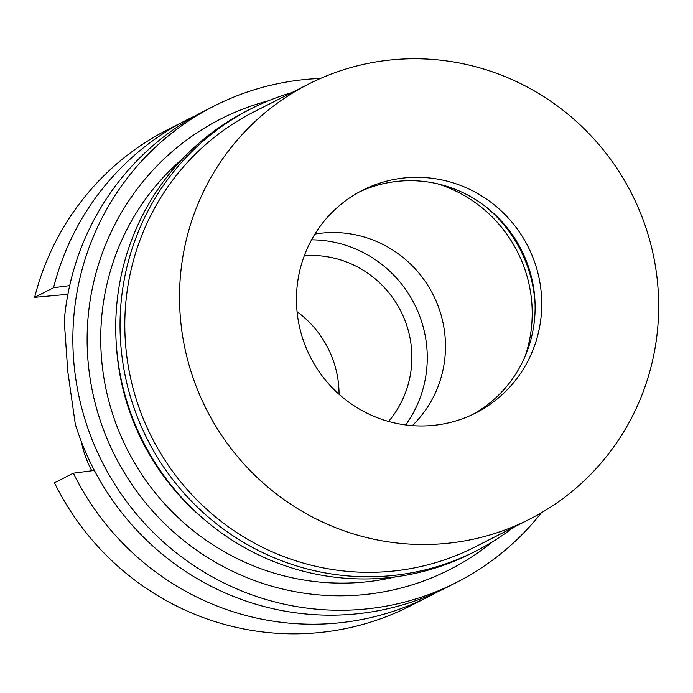 <?xml version="1.0" encoding="UTF-8"?>
<svg xmlns="http://www.w3.org/2000/svg" width="693" height="693" viewBox="0 0 693 693"><rect width="100%" height="100%" fill="white"/><g stroke="black" fill="none" stroke-linecap="round" stroke-linejoin="round"><path stroke-width="1.04" d="M81.332 441.597A102.451 100.095 63 0 0 91.822 470.772M73.371 473.18L54.47 482.796A267.255 261.122 63 0 0 410.057 606.054L428.958 596.439A267.255 261.122 -117 0 1 73.371 473.18L94.369 470.443M67.897 294.308L34.65 297.332A267.255 261.122 63 0 1 167.784 129.608L186.686 119.993A267.255 261.122 -117 0 1 195.669 115.644M437.768 591.744A267.255 261.122 -117 0 1 428.958 596.439M34.65 297.332L53.552 287.725L69.698 285.611M53.552 287.725A267.255 261.122 -117 0 1 186.686 119.993M214.12 106.046L204.478 110.941A267.255 261.122 63 0 0 64.25 320.746L67.775 371.37L75.303 424.151A267.255 261.122 63 0 0 353.932 614.111A267.255 261.122 63 0 0 446.76 587.387L456.392 582.492A267.255 261.122 -117 0 1 363.574 609.208A267.255 261.122 -117 0 1 84.122 416.562A267.255 261.122 -117 0 1 214.12 106.046A267.255 261.122 -117 0 1 306.938 79.323A267.255 261.122 -117 0 1 320.487 78.448M541.354 512.794A267.255 261.122 -117 0 1 456.392 582.492M268.468 100.771A252.728 246.925 63 0 0 91.606 387.214A252.728 246.925 63 0 0 362.032 594.811A252.728 246.925 63 0 0 492.671 541.675M182.813 158.541A241.112 235.577 63 0 0 120.357 434.658A241.112 235.577 63 0 0 363.011 582.172A241.112 235.577 63 0 0 395.53 576.862M204.738 519.897A241.112 235.577 -117 0 1 116.45 346.266M314.917 234.069A112.275 109.693 -117 0 1 323.362 232.969A112.275 109.693 -117 0 1 434.935 298.458A112.275 109.693 -117 0 1 412.318 425.615M311.555 239.83A116.199 113.531 -117 0 1 414.388 304.028A116.199 113.531 -117 0 1 405.682 424.939M388.591 421.448A100.511 98.207 63 0 0 400.727 310.975A100.511 98.207 63 0 0 304.305 255.7M297.072 311.729A100.511 98.207 -117 0 1 339.059 394.291M437.335 183.74A133.628 130.561 -117 0 1 525.103 356.349M535.083 304.236A133.628 130.561 63 0 0 485.317 206.375M359.199 192.022A124.913 122.046 -117 0 1 399.246 181.168A124.913 122.046 -117 0 1 529.305 269.395A124.913 122.046 -117 0 1 472.383 414.605M432.337 425.467A124.913 122.046 63 0 0 475.719 412.976A124.913 122.046 63 0 0 536.477 267.844A124.913 122.046 63 0 0 405.864 177.798A124.913 122.046 63 0 0 362.482 190.289A124.913 122.046 63 0 0 301.724 335.421A124.913 122.046 63 0 0 432.337 425.467M393.252 59.728A244.014 238.409 -117 0 1 648.397 235.629A244.014 238.409 -117 0 1 529.703 519.135A244.014 238.409 -117 0 1 444.958 543.537A244.014 238.409 -117 0 1 189.804 367.636A244.014 238.409 -117 0 1 308.498 84.122A244.014 238.409 -117 0 1 393.252 59.728M308.498 84.122L253.777 111.945A244.014 238.409 63 0 0 135.083 395.46A244.014 238.409 63 0 0 390.237 571.361A244.014 238.409 63 0 0 474.982 546.968L529.703 519.135M513.175 527.546A248.085 242.385 -117 0 1 476.056 550.978A248.085 242.385 -117 0 1 389.89 575.788A248.085 242.385 -117 0 1 130.492 396.959A248.085 242.385 -117 0 1 251.161 108.714A248.085 242.385 -117 0 1 291.97 92.533M251.161 108.714L246.855 110.906A248.085 242.385 63 0 0 126.187 399.142A248.085 242.385 63 0 0 385.594 577.971A248.085 242.385 63 0 0 471.751 553.17L476.056 550.978"/></g></svg>
